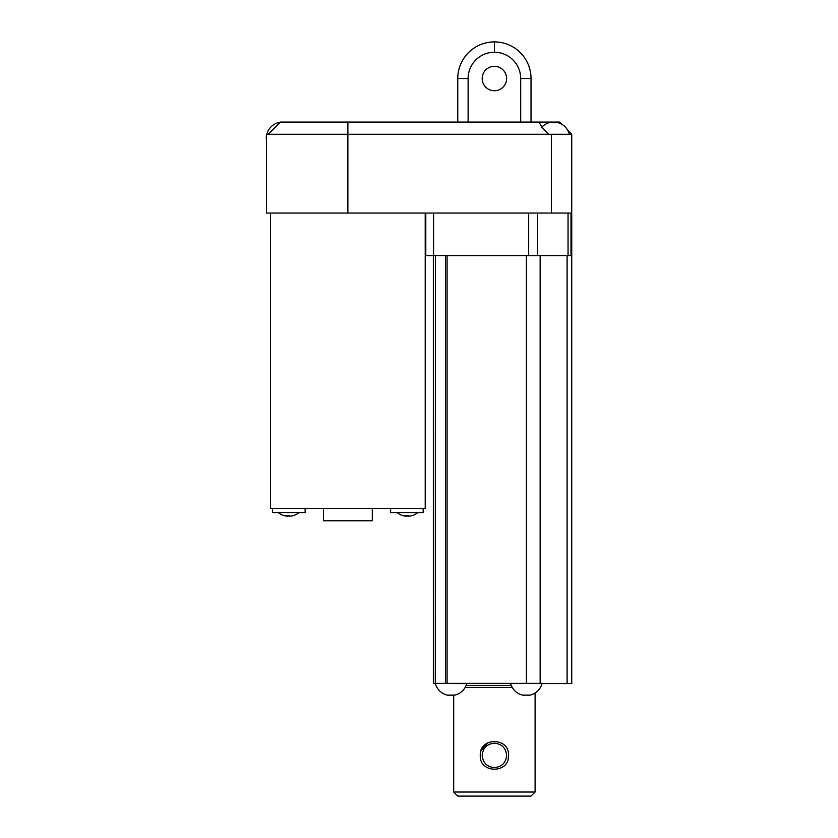 <?xml version="1.0" encoding="UTF-8"?>
<svg xmlns="http://www.w3.org/2000/svg" width="838" height="838" viewBox="0 0 838 838"><rect width="100%" height="100%" fill="white"/><g stroke="black" fill="none" stroke-linecap="round" stroke-linejoin="round"><path stroke-width="1.26" d="M447.083 255.58L447.083 683.358L542.113 683.358A16.278 16.278 0 0 1 530.234 695.1L530.234 695.1M527.364 695.509L530.098 695.1L522.472 695.1A16.278 16.278 0 0 1 510.646 683.557M454.301 683.557L466.766 683.557A16.278 16.278 0 0 1 454.94 695.1L454.94 695.1M452.07 695.509L454.804 695.1L447.167 695.1A16.278 16.278 0 0 1 435.289 683.358L435.383 255.58M506.613 755.394C505.89 747.978 501.826 743.914 494.399 743.191C486.972 743.914 482.908 747.978 482.185 755.394C482.918 762.831 486.983 766.896 494.399 767.608C501.826 766.885 505.901 762.821 506.613 755.394M480.268 755.394C479.252 737.011 509.546 737.031 508.54 755.394C509.546 773.778 479.263 773.778 480.268 755.394M508.205 758.484L508.54 755.394M298.946 512.615A16.278 16.278 0 0 1 292.535 515.81L289.676 516.208L292.535 515.81M289.676 515.81L287.633 515.81L289.676 516.208M287.633 516.208L284.91 515.81L287.633 515.81M284.91 515.81L284.773 515.81A16.278 16.278 0 0 1 278.363 512.615M417.795 512.615A16.278 16.278 0 0 1 411.385 515.81L408.515 516.208L411.385 515.81M408.515 515.81L406.482 515.81L408.515 516.208M406.482 516.208L403.759 515.81L406.482 515.81M403.759 515.81L403.623 515.81A16.278 16.278 0 0 1 397.212 512.615M266.474 135.798A16.278 16.278 0 0 0 266.264 138.364L266.474 134.29L268.118 134.29L266.788 134.29A16.278 16.278 0 0 1 278.666 122.547L280.625 122.086L268.118 134.29L347.875 134.29L347.875 122.086L280.625 122.086M280.447 122.254L278.666 122.547M347.875 213.051L571.736 213.051L571.736 663.214L571.736 134.29L347.875 134.29L347.875 213.051L266.474 213.051L266.474 138.364M569.379 134.29A16.278 16.278 0 0 0 557.5 122.547L557.5 122.547M554.641 122.149L557.364 122.547L554.641 122.547M552.598 122.149L549.738 122.547L552.598 122.547M549.738 122.547A16.278 16.278 0 0 0 541.746 127.229M435.341 683.557L433.351 683.557L433.351 255.58M453.693 695.32L453.693 792.025L535.105 792.025L535.105 693.016M453.693 792.025L457.768 796.1L531.03 796.1L535.105 792.025M270.538 213.051L270.538 508.54L425.212 508.54L425.212 213.051M272.58 508.54L272.58 512.615L305.137 512.615L305.137 508.54M323.458 508.54L323.458 520.754L372.292 520.754L372.292 508.54M390.613 508.54L390.613 512.615L423.169 512.615L423.169 508.54M571.296 213.051L571.296 255.58L568.049 255.58L568.049 213.051M494.399 90.745A12.214 12.214 0 0 1 482.185 78.531A12.214 12.214 0 0 1 494.399 66.317A12.214 12.214 0 0 1 506.613 78.531A12.214 12.214 0 0 1 494.399 90.745M445.554 255.58L445.554 683.358L437.625 683.358M517.748 683.358L540.143 683.358L540.143 255.58M425.798 213.051L425.798 255.58L568.049 255.58M548.712 134.29L542.773 128.361L538.876 122.086L347.875 122.086M538.876 122.086L559.522 122.086L561.628 124.192M567.797 130.361L571.736 134.29M531.03 122.086L531.03 78.531A36.631 36.631 0 0 0 494.399 41.9A36.631 36.631 0 0 0 457.768 78.531L457.768 122.086M520.691 122.086L520.691 78.531A26.292 26.292 0 0 0 494.399 52.239L494.399 52.239A26.292 26.292 0 0 0 468.107 78.531L468.107 122.086M494.399 41.9L494.399 52.239L494.399 41.9M542.06 683.557L571.736 683.557L571.736 663.214M435.383 683.358L436.231 683.358M454.458 683.358L435.289 683.358M522.472 695.1L525.332 695.509M525.332 695.1L527.364 695.1M447.167 695.1L450.037 695.509M450.037 695.1L452.07 695.1M465.153 687.422L512.248 687.422M487.873 742.74L480.991 750.848M466.117 685.474L511.295 685.474M526.4 255.58L526.4 683.358M567.106 255.58L567.106 683.557M551.383 213.051L551.383 134.29M571.003 255.58L571.003 213.051M537.546 213.051L537.546 255.58M528.673 213.051L528.673 255.58M433.592 213.051L433.592 255.58M457.768 78.531L468.107 78.531M531.03 78.531L520.691 78.531"/></g></svg>
